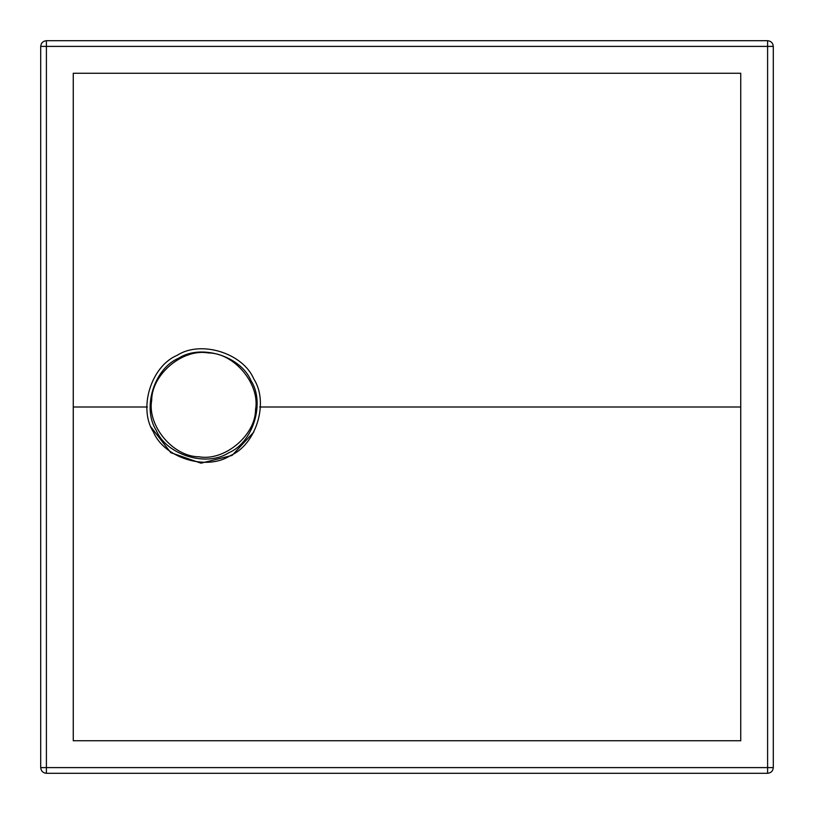 <?xml version="1.0" encoding="UTF-8"?>
<svg xmlns="http://www.w3.org/2000/svg" width="814" height="814" viewBox="0 0 814 814"><rect width="100%" height="100%" fill="white"/><g stroke="black" fill="none" stroke-linecap="round" stroke-linejoin="round"><path stroke-width="1.22" d="M151.699 400.203C151.689 374.298 182.804 348.3 208.292 352.93C234.198 352.91 260.195 384.035 255.565 409.513C255.586 435.419 224.46 461.416 198.972 456.786C173.077 456.807 147.08 425.681 151.699 400.203M228.561 452.879C253.093 442.663 265.425 402.92 250.977 380.606C240.761 356.064 201.017 343.732 178.714 358.18C154.172 368.396 141.84 408.14 156.288 430.453C166.504 454.995 206.247 467.328 228.561 452.879M230.077 455.759C256.105 444.922 269.19 402.757 253.866 379.09C243.03 353.052 200.865 339.977 177.198 355.301C151.16 366.137 138.075 408.302 153.408 431.969C164.245 458.007 206.41 471.082 230.077 455.759M46.398 40.7C42.959 41.066 41.066 42.959 40.7 46.398L46.398 46.398L46.398 40.7L767.602 40.7C771.041 41.066 772.934 42.959 773.3 46.398L773.3 767.602C772.934 771.041 771.041 772.934 767.602 773.3L767.602 767.602L773.3 767.602M40.7 46.398L40.7 767.602C41.066 771.041 42.959 772.934 46.398 773.3L767.602 773.3M740.74 407L740.74 740.74L73.26 740.74L73.26 73.26L740.74 73.26L740.74 407L259.707 407M147.405 407L73.26 407M151.221 427.319L170.767 452.655L200.987 463.176L232.051 455.453L253.846 432.01M773.3 46.398L767.602 46.398L767.602 767.602L40.7 767.602M767.602 40.7L767.602 46.398L46.398 46.398L46.398 773.3"/></g></svg>
